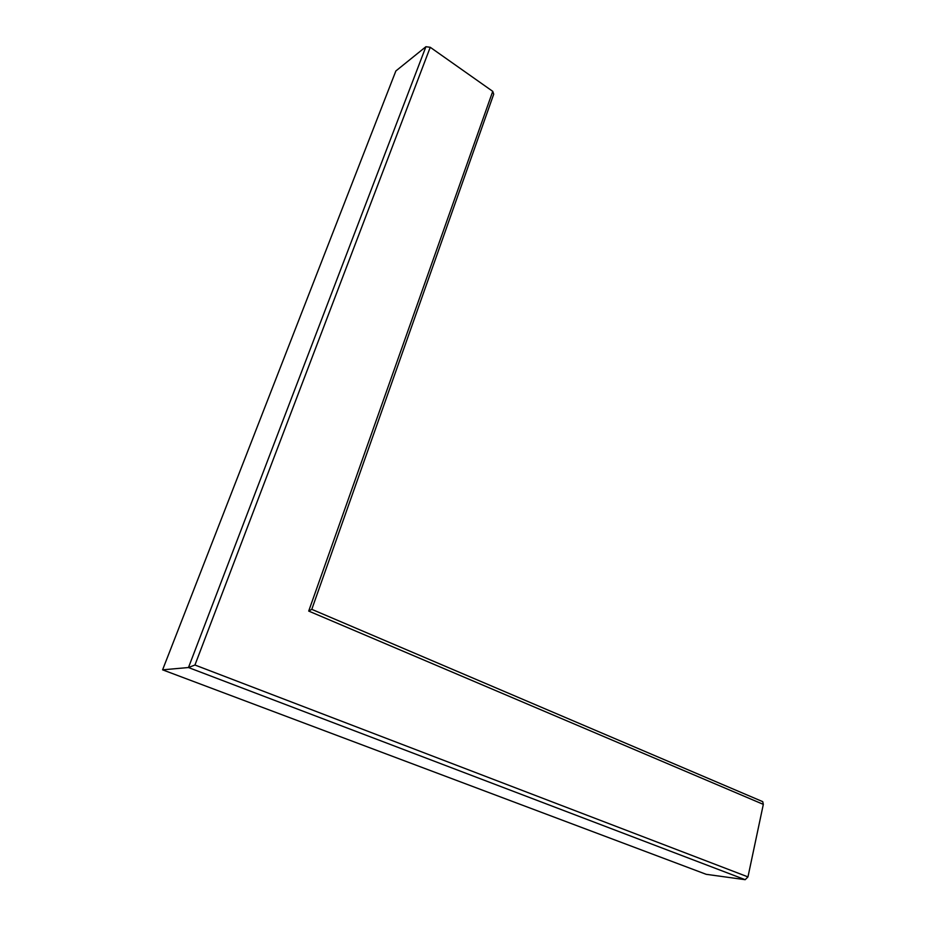 <?xml version="1.0" encoding="UTF-8"?>
<svg xmlns="http://www.w3.org/2000/svg" width="926" height="926" viewBox="0 0 926 926"><rect width="100%" height="100%" fill="white"/><g stroke="black" fill="none" stroke-linecap="round" stroke-linejoin="round"><path stroke-width="1.39" d="M761.832 801.256L762.746 801.661L763.325 804.37L747.965 876.899L745.187 879.688L706.202 874.318L162.594 669.834L395.865 70.966L425.914 46.717L430.243 47.284L492.736 91.35L493.708 94.186L311.784 609.343L308.705 611.079L492.736 91.35M745.187 879.688L188.476 667.53L194.946 665.018L430.243 47.284M425.914 46.717L188.476 667.53L162.594 669.834M747.965 876.899L194.946 665.018M763.325 804.37L308.705 611.079M762.746 801.661L311.784 609.343"/></g></svg>
